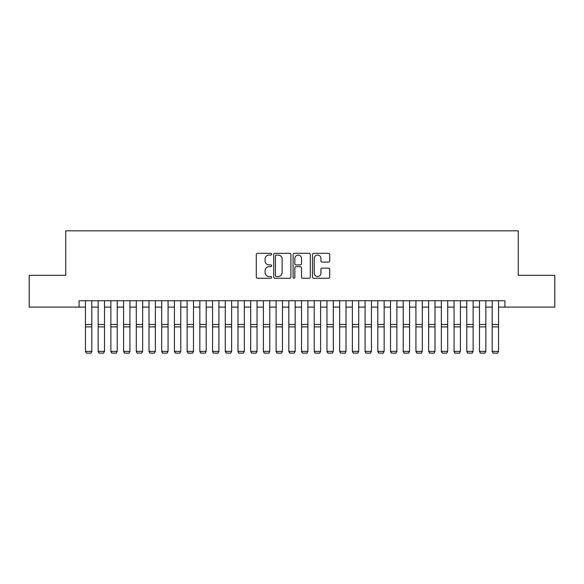 <?xml version="1.0" encoding="UTF-8"?>
<svg xmlns="http://www.w3.org/2000/svg" width="584" height="584" viewBox="0 0 584 584"><rect width="100%" height="100%" fill="white"/><g stroke="black" fill="none" stroke-linecap="round" stroke-linejoin="round"><path stroke-width="0.88" d="M271.662 254.186A0.876 0.876 0 0 0 270.786 253.31L257.537 253.31A1.248 1.248 0 0 0 256.288 254.558L256.288 277.013A1.248 1.248 0 0 0 257.537 278.261L270.786 278.261A0.876 0.876 0 0 0 271.662 277.393A0.876 0.876 0 0 0 270.786 276.517L269.071 276.517A3.993 3.993 0 0 1 265.085 272.524L265.085 270.655A3.993 3.993 0 0 1 269.071 266.662L270.786 266.662A0.876 0.876 0 0 0 271.662 265.786A0.876 0.876 0 0 0 270.786 264.91L269.071 264.91A3.993 3.993 0 0 1 265.085 260.917L265.085 259.048A3.993 3.993 0 0 1 269.071 255.055L270.786 255.055A0.876 0.876 0 0 0 271.662 254.186M328.464 262.106A1.248 1.248 0 0 0 329.712 260.858L329.712 254.558A1.248 1.248 0 0 0 328.464 253.31L313.739 253.31A1.248 1.248 0 0 0 312.491 254.558L312.491 277.013A1.248 1.248 0 0 0 313.739 278.261L328.464 278.261A1.248 1.248 0 0 0 329.712 277.013L329.712 269.406A1.248 1.248 0 0 0 328.464 268.158L322.164 268.158A1.248 1.248 0 0 0 320.915 269.406L320.915 273.181A3.336 3.336 0 0 1 317.579 276.517A3.336 3.336 0 0 1 314.243 273.181L314.243 258.391A3.336 3.336 0 0 1 317.579 255.055A3.336 3.336 0 0 1 320.915 258.391L320.915 260.858A1.248 1.248 0 0 0 322.164 262.106L328.464 262.106M79.088 307.096L29.2 307.096L29.2 275.32L65.744 275.32L65.744 230.833L518.256 230.833L518.256 275.32L554.8 275.32L554.8 307.096L504.912 307.096L504.912 300.738L79.088 300.738L79.088 307.096L85.447 307.096M290.905 254.558A1.248 1.248 0 0 0 289.664 253.31L274.94 253.31A1.248 1.248 0 0 0 273.692 254.558L273.692 277.013A1.248 1.248 0 0 0 274.94 278.261L289.664 278.261A1.248 1.248 0 0 0 290.905 277.013L290.905 254.558M294.336 253.31L309.06 253.31A1.248 1.248 0 0 1 310.308 254.558L310.308 277.013A1.248 1.248 0 0 1 309.06 278.261L302.76 278.261A1.248 1.248 0 0 1 301.512 277.013L301.512 267.91A1.248 1.248 0 0 0 300.264 266.662L296.088 266.662A1.248 1.248 0 0 0 294.84 267.91L294.84 277.393A0.876 0.876 0 0 1 293.964 278.261A0.876 0.876 0 0 1 293.095 277.393L293.095 254.558A1.248 1.248 0 0 1 294.336 253.31M91.805 307.096L98.156 307.096M104.514 307.096L110.865 307.096M117.223 307.096L123.582 307.096M129.933 307.096L136.291 307.096M142.649 307.096L149 307.096M155.359 307.096L161.71 307.096M168.068 307.096L174.426 307.096M180.777 307.096L187.136 307.096M193.487 307.096L199.845 307.096M206.203 307.096L212.554 307.096M218.912 307.096L225.271 307.096M231.622 307.096L237.98 307.096M244.331 307.096L250.689 307.096M257.048 307.096L263.399 307.096M269.757 307.096L276.108 307.096M282.466 307.096L288.825 307.096M295.175 307.096L301.534 307.096M307.892 307.096L314.243 307.096M320.601 307.096L326.952 307.096M333.311 307.096L339.669 307.096M346.02 307.096L352.378 307.096M358.729 307.096L365.088 307.096M371.446 307.096L377.797 307.096M384.155 307.096L390.514 307.096M396.864 307.096L403.223 307.096M409.574 307.096L415.932 307.096M422.29 307.096L428.641 307.096M435 307.096L441.351 307.096M447.709 307.096L454.067 307.096M460.418 307.096L466.777 307.096M473.135 307.096L479.486 307.096M485.844 307.096L492.195 307.096M498.554 307.096L504.912 307.096M276.312 255.055A0.876 0.876 0 0 0 275.436 255.931L275.436 275.641A0.876 0.876 0 0 0 276.312 276.517L278.123 276.517A3.993 3.993 0 0 0 282.116 272.524L282.116 259.048A3.993 3.993 0 0 0 278.123 255.055L276.312 255.055M301.512 258.457A3.336 3.336 0 0 0 298.176 255.12A3.336 3.336 0 0 0 294.84 258.457L294.84 263.669A1.248 1.248 0 0 0 296.088 264.91L300.264 264.91A1.248 1.248 0 0 0 301.512 263.669L301.512 258.457M91.805 300.738L91.805 351.59L90.849 353.167L86.403 353.079L90.849 353.167M86.403 353.167L85.447 351.364L91.805 351.364L90.849 353.079M85.447 300.738L85.447 351.364L86.403 353.079M98.156 351.59L99.112 353.167L98.156 351.364L104.514 351.364L103.558 353.167L99.112 353.079L103.558 353.167M110.865 351.59L111.821 353.167L110.865 351.364L117.223 351.364L116.267 353.167L111.821 353.079L116.267 353.167M123.582 351.59L124.531 353.167L123.582 351.364L129.933 351.364L128.984 353.167L124.531 353.079L128.984 353.167M136.291 351.59L137.24 353.167L136.291 351.364L142.649 351.364L141.693 353.167L137.24 353.079L141.693 353.167M104.514 300.738L104.514 351.364L103.558 353.079M98.156 300.738L98.156 351.364L99.112 353.079M117.223 300.738L117.223 351.364L116.267 353.079M110.865 300.738L110.865 351.364L111.821 353.079M129.933 300.738L129.933 351.364L128.984 353.079M123.582 300.738L123.582 351.364L124.531 353.079M142.649 300.738L142.649 351.364L141.693 353.079M136.291 300.738L136.291 351.364L137.24 353.079M149 351.59L149.957 353.167L149 351.364L155.359 351.364L154.402 353.167L149.957 353.079L154.402 353.167M155.359 300.738L155.359 351.364L154.402 353.079M149 300.738L149 351.364L149.957 353.079M161.71 351.59L162.666 353.167L161.71 351.364L168.068 351.364L167.112 353.167L162.666 353.079L167.112 353.167M168.068 300.738L168.068 351.364L167.112 353.079M161.71 300.738L161.71 351.364L162.666 353.079M174.426 351.59L175.375 353.167L174.426 351.364L180.777 351.364L179.828 353.167L175.375 353.079L179.828 353.167M180.777 300.738L180.777 351.364L179.828 353.079M174.426 300.738L174.426 351.364L175.375 353.079M187.136 351.59L188.084 353.167L187.136 351.364L193.487 351.364L192.537 353.167L188.084 353.079L192.537 353.167M193.487 300.738L193.487 351.364L192.537 353.079M187.136 300.738L187.136 351.364L188.084 353.079M199.845 351.59L200.801 353.167L199.845 351.364L206.203 351.364L205.247 353.167L200.801 353.079L205.247 353.167M206.203 300.738L206.203 351.364L205.247 353.079M199.845 300.738L199.845 351.364L200.801 353.079M212.554 351.59L213.51 353.167L212.554 351.364L218.912 351.364L217.956 353.167L213.51 353.079L217.956 353.167M218.912 300.738L218.912 351.364L217.956 353.079M212.554 300.738L212.554 351.364L213.51 353.079M225.271 351.59L226.22 353.167L225.271 351.364L231.622 351.364L230.673 353.167L226.22 353.079L230.673 353.167M231.622 300.738L231.622 351.364L230.673 353.079M225.271 300.738L225.271 351.364L226.22 353.079M237.98 351.59L238.929 353.167L237.98 351.364L244.331 351.364L243.382 353.167L238.929 353.079L243.382 353.167M244.331 300.738L244.331 351.364L243.382 353.079M237.98 300.738L237.98 351.364L238.929 353.079M250.689 351.59L251.646 353.167L250.689 351.364L257.048 351.364L256.091 353.167L251.646 353.079L256.091 353.167M257.048 300.738L257.048 351.364L256.091 353.079M250.689 300.738L250.689 351.364L251.646 353.079M263.399 351.59L264.355 353.167L263.399 351.364L269.757 351.364L268.801 353.167L264.355 353.079L268.801 353.167M269.757 300.738L269.757 351.364L268.801 353.079M263.399 300.738L263.399 351.364L264.355 353.079M276.108 351.59L277.064 353.167L276.108 351.364L282.466 351.364L281.51 353.167L277.064 353.079L281.51 353.167M282.466 300.738L282.466 351.364L281.51 353.079M276.108 300.738L276.108 351.364L277.064 353.079M288.825 351.59L289.774 353.167L288.825 351.364L295.175 351.364L294.226 353.167L289.774 353.079L294.226 353.167M295.175 300.738L295.175 351.364L294.226 353.079M288.825 300.738L288.825 351.364L289.774 353.079M301.534 351.59L302.49 353.167L301.534 351.364L307.892 351.364L306.936 353.167L302.49 353.079L306.936 353.167M307.892 300.738L307.892 351.364L306.936 353.079M301.534 300.738L301.534 351.364L302.49 353.079M314.243 351.59L315.199 353.167L314.243 351.364L320.601 351.364L319.645 353.167L315.199 353.079L319.645 353.167M320.601 300.738L320.601 351.364L319.645 353.079M314.243 300.738L314.243 351.364L315.199 353.079M326.952 351.59L327.909 353.167L326.952 351.364L333.311 351.364L332.354 353.167L327.909 353.079L332.354 353.167M333.311 300.738L333.311 351.364L332.354 353.079M326.952 300.738L326.952 351.364L327.909 353.079M339.669 351.59L340.618 353.167L339.669 351.364L346.02 351.364L345.071 353.167L340.618 353.079L345.071 353.167M346.02 300.738L346.02 351.364L345.071 353.079M339.669 300.738L339.669 351.364L340.618 353.079M352.378 351.59L353.327 353.167L352.378 351.364L358.729 351.364L357.78 353.167L353.327 353.079L357.78 353.167M358.729 300.738L358.729 351.364L357.78 353.079M352.378 300.738L352.378 351.364L353.327 353.079M365.088 351.59L366.044 353.167L365.088 351.364L371.446 351.364L370.49 353.167L366.044 353.079L370.49 353.167M371.446 300.738L371.446 351.364L370.49 353.079M365.088 300.738L365.088 351.364L366.044 353.079M377.797 351.59L378.753 353.167L377.797 351.364L384.155 351.364L383.199 353.167L378.753 353.079L383.199 353.167M384.155 300.738L384.155 351.364L383.199 353.079M377.797 300.738L377.797 351.364L378.753 353.079M390.514 351.59L391.462 353.167L390.514 351.364L396.864 351.364L395.916 353.167L391.462 353.079L395.916 353.167M396.864 300.738L396.864 351.364L395.916 353.079M390.514 300.738L390.514 351.364L391.462 353.079M403.223 351.59L404.172 353.167L403.223 351.364L409.574 351.364L408.625 353.167L404.172 353.079L408.625 353.167M415.932 351.59L416.888 353.167L415.932 351.364L422.29 351.364L421.334 353.167L416.888 353.079L421.334 353.167M428.641 351.59L429.598 353.167L428.641 351.364L435 351.364L434.043 353.167L429.598 353.079L434.043 353.167M409.574 300.738L409.574 351.364L408.625 353.079M403.223 300.738L403.223 351.364L404.172 353.079M422.29 300.738L422.29 351.364L421.334 353.079M415.932 300.738L415.932 351.364L416.888 353.079M435 300.738L435 351.364L434.043 353.079M428.641 300.738L428.641 351.364L429.598 353.079M441.351 351.59L442.307 353.167L441.351 351.364L447.709 351.364L446.76 353.167L442.307 353.079L446.76 353.167M447.709 300.738L447.709 351.364L446.76 353.079M441.351 300.738L441.351 351.364L442.307 353.079M454.067 351.59L455.016 353.167L454.067 351.364L460.418 351.364L459.469 353.167L455.016 353.079L459.469 353.167M460.418 300.738L460.418 351.364L459.469 353.079M454.067 300.738L454.067 351.364L455.016 353.079M466.777 351.59L467.733 353.167L466.777 351.364L473.135 351.364L472.179 353.167L467.733 353.079L472.179 353.167M473.135 300.738L473.135 351.364L472.179 353.079M466.777 300.738L466.777 351.364L467.733 353.079M479.486 351.59L480.442 353.167L479.486 351.364L485.844 351.364L484.888 353.167L480.442 353.079L484.888 353.167M485.844 300.738L485.844 351.364L484.888 353.079M479.486 300.738L479.486 351.364L480.442 353.079M492.195 351.59L493.151 353.167L492.195 351.364L498.554 351.364L497.597 353.167L493.151 353.079L497.597 353.167M498.554 300.738L498.554 351.364L497.597 353.079M492.195 300.738L492.195 351.364L493.151 353.079M91.805 324.47L85.447 324.47M91.805 326.879L85.447 326.879M104.514 324.47L98.156 324.47M104.514 326.879L98.156 326.879M117.223 324.47L110.865 324.47M117.223 326.879L110.865 326.879M129.933 324.47L123.582 324.47M129.933 326.879L123.582 326.879M142.649 324.47L136.291 324.47M142.649 326.879L136.291 326.879M155.359 324.47L149 324.47M155.359 326.879L149 326.879M168.068 324.47L161.71 324.47M168.068 326.879L161.71 326.879M180.777 324.47L174.426 324.47M180.777 326.879L174.426 326.879M193.487 324.47L187.136 324.47M193.487 326.879L187.136 326.879M206.203 324.47L199.845 324.47M206.203 326.879L199.845 326.879M218.912 324.47L212.554 324.47M218.912 326.879L212.554 326.879M231.622 324.47L225.271 324.47M231.622 326.879L225.271 326.879M244.331 324.47L237.98 324.47M244.331 326.879L237.98 326.879M257.048 324.47L250.689 324.47M257.048 326.879L250.689 326.879M269.757 324.47L263.399 324.47M269.757 326.879L263.399 326.879M282.466 324.47L276.108 324.47M282.466 326.879L276.108 326.879M295.175 324.47L288.825 324.47M295.175 326.879L288.825 326.879M307.892 324.47L301.534 324.47M307.892 326.879L301.534 326.879M320.601 324.47L314.243 324.47M320.601 326.879L314.243 326.879M333.311 324.47L326.952 324.47M333.311 326.879L326.952 326.879M346.02 324.47L339.669 324.47M346.02 326.879L339.669 326.879M358.729 324.47L352.378 324.47M358.729 326.879L352.378 326.879M371.446 324.47L365.088 324.47M371.446 326.879L365.088 326.879M384.155 324.47L377.797 324.47M384.155 326.879L377.797 326.879M396.864 324.47L390.514 324.47M396.864 326.879L390.514 326.879M409.574 324.47L403.223 324.47M409.574 326.879L403.223 326.879M422.29 324.47L415.932 324.47M422.29 326.879L415.932 326.879M435 324.47L428.641 324.47M435 326.879L428.641 326.879M447.709 324.47L441.351 324.47M447.709 326.879L441.351 326.879M460.418 324.47L454.067 324.47M460.418 326.879L454.067 326.879M473.135 324.47L466.777 324.47M473.135 326.879L466.777 326.879M485.844 324.47L479.486 324.47M485.844 326.879L479.486 326.879M498.554 324.47L492.195 324.47M498.554 326.879L492.195 326.879"/></g></svg>
